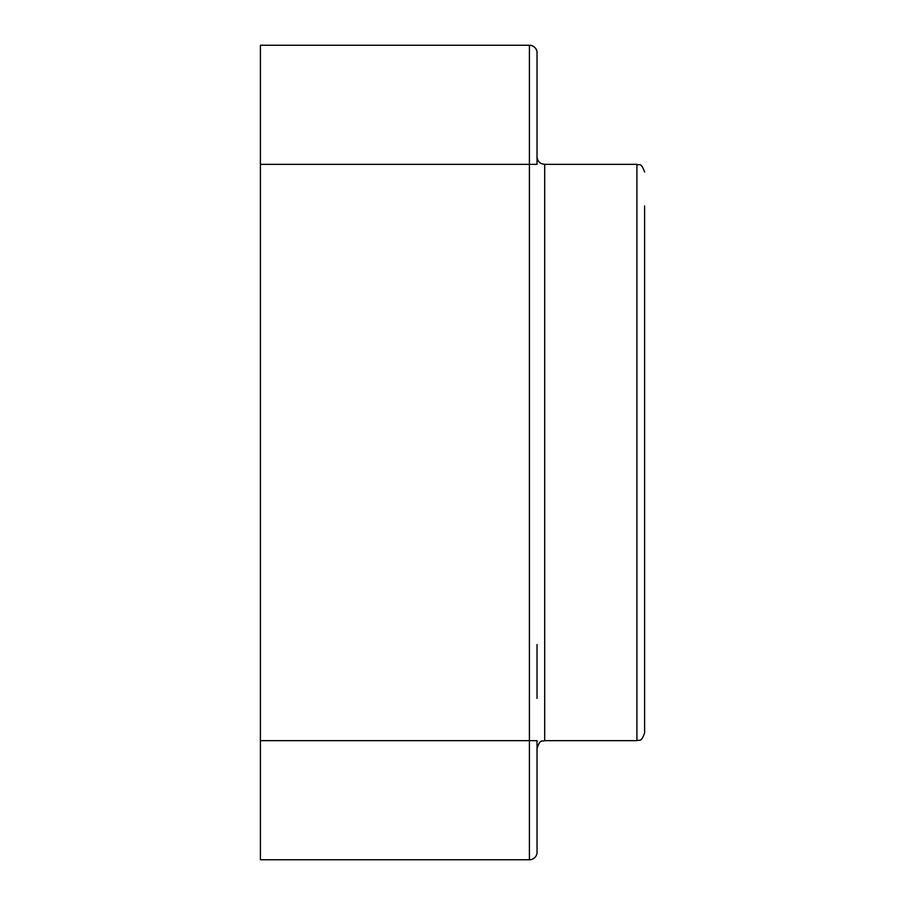 <?xml version="1.0" encoding="UTF-8"?>
<svg xmlns="http://www.w3.org/2000/svg" width="905" height="905" viewBox="0 0 905 905"><rect width="100%" height="100%" fill="white"/><g stroke="black" fill="none" stroke-linecap="round" stroke-linejoin="round"><path stroke-width="1.36" d="M537.027 698.389L537.027 644.598M537.027 51.845C536.111 47.773 533.577 45.578 529.414 45.25A7.681 7.681 0 0 1 537.027 51.845L537.027 164.348L260.402 164.348L260.402 45.25L529.414 45.25L529.414 740.652L260.402 740.652L260.402 164.348M529.414 859.75L529.414 740.652L537.027 740.652L537.027 853.155A7.681 7.681 0 0 1 529.414 859.75L260.402 859.75L260.402 740.652M644.598 260.402L644.598 644.598M537.027 156.667C537.48 161.339 540.036 163.895 544.708 164.348L544.708 740.652L636.916 740.652C639.19 739.17 640.944 743.469 644.598 732.96L644.598 205.865M636.916 740.652L636.916 164.348C639.19 165.83 640.944 161.531 644.598 172.041M544.708 740.652C542.4 742.123 540.647 737.858 537.027 748.333M544.708 164.348L636.916 164.348"/></g></svg>
